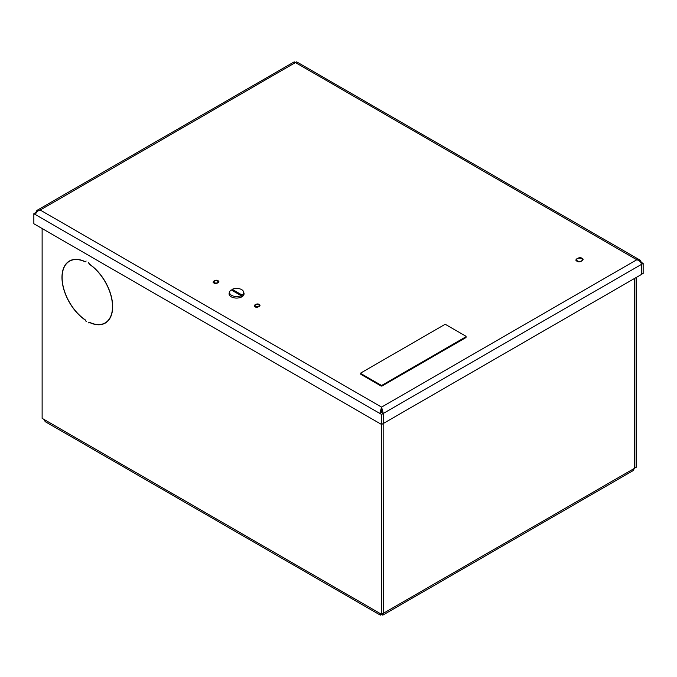 <?xml version="1.0" encoding="UTF-8"?>
<svg xmlns="http://www.w3.org/2000/svg" width="677" height="677" viewBox="0 0 677 677"><rect width="100%" height="100%" fill="white"/><g stroke="black" fill="none" stroke-linecap="round" stroke-linejoin="round"><path stroke-width="1.02" d="M636.152 277.511L636.152 467.342L634.417 468.179M42.126 228.53L42.126 418.352L379.839 613.328L381.574 614.327L381.574 424.496L33.85 223.748L33.85 213.695L35.585 214.702C35.881 212.426 37.421 210.869 40.205 210.031L381.566 407.114L379.831 413.444L35.585 214.702M88.382 262.464L89.44 264.301A35.627 20.572 -120 0 1 110.977 295.731A35.627 20.572 -120 0 1 105.13 322.912A35.627 20.572 -120 0 1 89.44 322.269L88.382 322.887L89.44 322.269M88.382 322.887L89.508 322.48A35.839 20.691 -120 0 0 105.24 323.098A35.839 20.691 -120 0 0 111.13 295.79A35.839 20.691 -120 0 0 89.508 264.174L88.484 262.397M85.133 261.644L86.157 261.051L85.133 261.644A35.839 20.691 60 0 0 69.401 261.026A35.839 20.691 60 0 0 63.511 288.334A35.839 20.691 60 0 0 85.133 319.95L86.258 321.66L85.2 319.823A35.627 20.572 60 0 1 63.655 288.394A35.627 20.572 60 0 1 69.503 261.204A35.627 20.572 60 0 1 85.2 261.847L86.157 261.051M107.101 321.77A35.627 20.572 60 0 1 106.721 321.998L105.13 322.912M106.01 322.607A35.839 20.691 60 0 1 104.74 323.132M70.213 260.594A35.839 20.691 -120 0 0 69.113 261.44M71.483 260.07A35.627 20.572 -120 0 0 71.093 260.29L69.503 261.204M383.148 423.413L383.309 613.328L634.417 468.349L634.417 278.518M383.165 613.244L382.801 615.139L381.574 614.327L380.347 615.139L45.215 421.653L43.861 419.351M634.417 468.349L633.071 470.65L382.801 615.139M381.574 614.327L383.165 613.413L383.165 423.421M380.347 615.139L379.839 613.328M634.561 278.433L634.561 468.264M255.669 306.453A2.056 1.185 0 0 0 257.903 306.715A2.056 1.185 0 0 0 259.173 305.615A2.056 1.185 0 0 0 258.572 304.777A2.056 1.185 0 0 0 256.329 304.523A2.056 1.185 0 0 0 255.06 305.615A2.056 1.185 0 0 0 255.669 306.453M214.55 282.715A2.056 1.185 0 0 0 216.792 282.978A2.056 1.185 0 0 0 218.062 281.877A2.056 1.185 0 0 0 217.461 281.04A2.056 1.185 0 0 0 215.218 280.786A2.056 1.185 0 0 0 213.949 281.877A2.056 1.185 0 0 0 214.55 282.715M229.596 292.134A7.498 4.333 0 0 0 229.063 293.75A7.498 4.333 0 0 0 231.255 296.814A7.498 4.333 0 0 0 239.43 297.745A7.498 4.333 0 0 0 244.058 293.75A7.498 4.333 0 0 0 243.669 292.371M243.889 294.664A7.498 4.333 0 0 0 243.678 294.207M577.498 260.916A2.835 1.633 0 0 0 580.587 261.271A2.835 1.633 0 0 0 582.338 259.756A2.835 1.633 0 0 0 581.509 258.597A2.835 1.633 0 0 0 578.42 258.242A2.835 1.633 0 0 0 576.669 259.756A2.835 1.633 0 0 0 577.498 260.916M35.585 212.866L36.939 210.395L40.205 210.031L296.661 61.861L640.061 260.12L636.795 259.756C639.579 260.594 641.119 262.151 641.415 264.428L383.3 413.444L381.566 407.114L636.795 259.756L294.207 61.861L36.939 210.395M381.413 412.53L383.148 413.537L383.148 423.582L381.566 424.496L381.566 414.451L379.831 413.444L381.413 412.53L381.566 407.114M381.718 412.708L381.566 408.942M381.718 412.53L383.3 413.444L383.3 423.497L641.415 274.481L641.415 264.428M640.941 262.701L641.415 262.422L640.061 260.12M641.415 274.303L643.15 273.474L643.15 263.429L641.415 262.422M641.407 264.25L641.568 274.388M229.571 294.004A7.498 4.333 0 0 0 229.232 294.664M35.991 213.103L35.432 212.781L33.85 213.695M383.148 413.537L381.566 414.451M641.568 264.343L643.15 263.429M231.636 295.358A7.049 4.07 180 0 1 229.571 292.481A7.049 4.07 180 0 1 231.162 289.9L241.088 295.629A7.049 4.07 180 0 1 231.636 295.358M232.16 290.475L232.16 289.324A7.049 4.07 180 0 1 241.613 289.604A7.049 4.07 180 0 1 243.678 292.481A7.049 4.07 180 0 1 242.087 295.054L242.087 296.577A7.049 4.07 180 0 1 241.088 297.152L241.088 295.629M232.16 289.324L242.087 295.054M242.087 296.577L241.088 296.001M360.723 373.255L360.723 374.034A0.897 0.516 0 0 0 360.985 374.406L380.931 385.915A0.897 0.516 0 0 0 382.2 385.915L465.793 337.662A0.897 0.516 0 0 0 466.055 337.29L466.055 336.503A0.897 0.516 0 0 0 465.793 336.139L445.847 324.63A0.897 0.516 0 0 0 444.577 324.63L360.985 372.883A0.897 0.516 0 0 0 360.985 373.619L380.931 385.137A0.897 0.516 0 0 0 382.2 385.137L465.793 336.875A0.897 0.516 0 0 0 466.055 336.503M36.059 212.967L35.585 212.696M581.949 258.343C585.715 259.519 579.097 263.345 577.058 261.17C573.292 259.993 579.918 256.168 581.949 258.343M259.088 304.481C262.117 305.429 256.786 308.5 255.153 306.749C252.115 305.809 257.446 302.729 259.088 304.481M217.969 280.743C221.007 281.691 215.675 284.763 214.034 283.011C211.004 282.072 216.335 278.992 217.969 280.743M465.793 336.875L465.793 337.662M360.985 373.619L360.985 374.406M380.931 385.137L380.931 385.915M382.2 385.137L382.2 385.915M229.571 295.324L229.571 292.481M243.678 295.121L243.678 292.481"/></g></svg>
